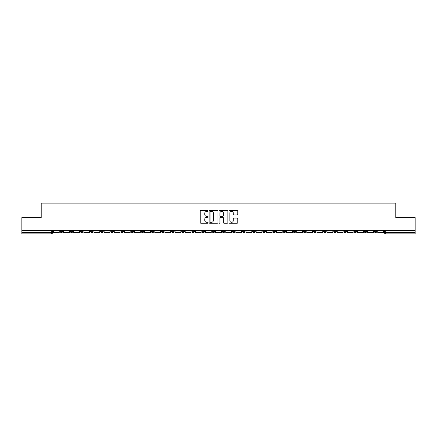 <?xml version="1.0" encoding="UTF-8"?>
<svg xmlns="http://www.w3.org/2000/svg" width="437" height="437" viewBox="0 0 437 437"><rect width="100%" height="100%" fill="white"/><g stroke="black" fill="none" stroke-linecap="round" stroke-linejoin="round"><path stroke-width="0.66" d="M208.105 210.913A0.448 0.448 0 0 0 207.657 210.465L200.883 210.465A0.639 0.639 0 0 0 200.244 211.104L200.244 222.58A0.639 0.639 0 0 0 200.883 223.22L207.657 223.22A0.448 0.448 0 0 0 208.105 222.772A0.448 0.448 0 0 0 207.657 222.329L206.783 222.329A2.043 2.043 0 0 1 204.74 220.286L204.74 219.33A2.043 2.043 0 0 1 206.783 217.287L207.657 217.287A0.448 0.448 0 0 0 208.105 216.845A0.448 0.448 0 0 0 207.657 216.397L206.783 216.397A2.043 2.043 0 0 1 204.74 214.354L204.74 213.398A2.043 2.043 0 0 1 206.783 211.361L207.657 211.361A0.448 0.448 0 0 0 208.105 210.913M333.748 230.55L333.748 231.266L336.348 231.266A1.3 1.3 0 0 1 335.048 232.566A1.3 1.3 0 0 1 333.748 231.266L333.748 230.55M323.615 230.55L323.615 231.266L326.215 231.266A1.3 1.3 0 0 1 324.915 232.566A1.3 1.3 0 0 1 323.615 231.266L323.615 230.55M262.806 230.55L262.806 231.266L265.406 231.266A1.3 1.3 0 0 1 264.106 232.566A1.3 1.3 0 0 1 262.806 231.266L262.806 230.55M252.673 230.55L252.673 231.266L255.268 231.266A1.3 1.3 0 0 1 253.973 232.566A1.3 1.3 0 0 1 252.673 231.266L252.673 230.55M242.535 230.55L242.535 231.266L245.135 231.266A1.3 1.3 0 0 1 243.835 232.566A1.3 1.3 0 0 1 242.535 231.266L242.535 230.55M222.269 230.55L222.269 231.266L224.869 231.266A1.3 1.3 0 0 1 223.569 232.566A1.3 1.3 0 0 1 222.269 231.266L222.269 230.55M201.998 231.266L201.998 230.55L201.998 231.266A1.3 1.3 0 0 0 203.298 232.566A1.3 1.3 0 0 1 201.998 231.266L204.598 231.266A1.3 1.3 0 0 1 203.298 232.566A1.3 1.3 0 0 0 204.598 231.266L204.598 230.55L204.598 231.266M191.865 231.266L191.865 230.55L191.865 231.266A1.3 1.3 0 0 0 193.165 232.566A1.3 1.3 0 0 1 191.865 231.266L194.465 231.266A1.3 1.3 0 0 1 193.165 232.566M181.732 231.266L181.732 230.55L181.732 231.266A1.3 1.3 0 0 0 183.027 232.566A1.3 1.3 0 0 1 181.732 231.266L184.327 231.266A1.3 1.3 0 0 1 183.027 232.566A1.3 1.3 0 0 0 184.327 231.266L184.327 230.55L184.327 231.266M171.594 230.55L171.594 231.266L174.194 231.266A1.3 1.3 0 0 1 172.894 232.566A1.3 1.3 0 0 1 171.594 231.266L171.594 230.55M161.461 230.55L161.461 231.266L164.061 231.266A1.3 1.3 0 0 1 162.761 232.566A1.3 1.3 0 0 1 161.461 231.266L161.461 230.55M151.328 230.55L151.328 231.266L153.922 231.266A1.3 1.3 0 0 1 152.628 232.566A1.3 1.3 0 0 1 151.328 231.266L151.328 230.55M141.189 231.266L141.189 230.55L141.189 231.266A1.3 1.3 0 0 0 142.489 232.566A1.3 1.3 0 0 1 141.189 231.266L143.789 231.266A1.3 1.3 0 0 1 142.489 232.566M120.923 231.266L120.923 230.55L120.923 231.266A1.3 1.3 0 0 0 122.223 232.566A1.3 1.3 0 0 1 120.923 231.266L123.518 231.266A1.3 1.3 0 0 1 122.223 232.566A1.3 1.3 0 0 0 123.518 231.266L123.518 230.55L123.518 231.266M110.785 231.266L110.785 230.55L110.785 231.266A1.3 1.3 0 0 0 112.085 232.566A1.3 1.3 0 0 1 110.785 231.266L113.385 231.266A1.3 1.3 0 0 1 112.085 232.566A1.3 1.3 0 0 0 113.385 231.266L113.385 230.55L113.385 231.266M100.652 231.266L100.652 230.55L100.652 231.266A1.3 1.3 0 0 0 101.952 232.566A1.3 1.3 0 0 1 100.652 231.266L103.252 231.266A1.3 1.3 0 0 1 101.952 232.566A1.3 1.3 0 0 0 103.252 231.266L103.252 230.55L103.252 231.266M90.519 231.266L90.519 230.55L90.519 231.266A1.3 1.3 0 0 0 91.819 232.566A1.3 1.3 0 0 1 90.519 231.266L93.119 231.266A1.3 1.3 0 0 1 91.819 232.566M80.386 231.266L80.386 230.55L80.386 231.266A1.3 1.3 0 0 0 81.681 232.566A1.3 1.3 0 0 1 80.386 231.266L82.981 231.266A1.3 1.3 0 0 1 81.681 232.566A1.3 1.3 0 0 0 82.981 231.266L82.981 230.55L82.981 231.266M70.248 231.266L70.248 230.55L70.248 231.266A1.3 1.3 0 0 0 71.548 232.566A1.3 1.3 0 0 1 70.248 231.266L72.848 231.266A1.3 1.3 0 0 1 71.548 232.566A1.3 1.3 0 0 0 72.848 231.266L72.848 230.55L72.848 231.266M237.138 214.96A0.639 0.639 0 0 0 237.772 214.327L237.772 211.104A0.639 0.639 0 0 0 237.138 210.465L229.611 210.465A0.639 0.639 0 0 0 228.972 211.104L228.972 222.58A0.639 0.639 0 0 0 229.611 223.22L237.138 223.22A0.639 0.639 0 0 0 237.772 222.58L237.772 218.691A0.639 0.639 0 0 0 237.138 218.058L233.915 218.058A0.639 0.639 0 0 0 233.276 218.691L233.276 220.619A1.704 1.704 0 0 1 231.572 222.329A1.704 1.704 0 0 1 229.867 220.619L229.867 213.065A1.704 1.704 0 0 1 231.572 211.361A1.704 1.704 0 0 1 233.276 213.065L233.276 214.327A0.639 0.639 0 0 0 233.915 214.96L237.138 214.96M21.85 230.55L21.85 217.621L41.209 217.621L41.209 203.134L395.791 203.134L395.791 217.621L415.15 217.621L415.15 230.55L21.85 230.55L21.85 232.566L52.577 232.566L52.577 230.55L52.577 232.566A1.3 1.3 0 0 1 51.282 233.866L21.85 233.866L21.85 232.566M217.943 211.104A0.639 0.639 0 0 0 217.304 210.465L209.782 210.465A0.639 0.639 0 0 0 209.143 211.104L209.143 222.58A0.639 0.639 0 0 0 209.782 223.22L217.304 223.22A0.639 0.639 0 0 0 217.943 222.58L217.943 211.104M219.696 210.465L227.218 210.465A0.639 0.639 0 0 1 227.857 211.104L227.857 222.58A0.639 0.639 0 0 1 227.218 223.22L224.001 223.22A0.639 0.639 0 0 1 223.362 222.58L223.362 217.926A0.639 0.639 0 0 0 222.723 217.287L220.587 217.287A0.639 0.639 0 0 0 219.953 217.926L219.953 222.772A0.448 0.448 0 0 1 219.505 223.22A0.448 0.448 0 0 1 219.057 222.772L219.057 211.104A0.639 0.639 0 0 1 219.696 210.465M384.423 230.55L384.423 232.566L415.15 232.566L415.15 233.866L385.718 233.866A1.3 1.3 0 0 1 384.423 232.566A1.3 1.3 0 0 0 385.718 233.866L385.718 230.55M415.15 230.55L415.15 232.566M376.885 230.55L376.885 231.266A1.3 1.3 0 0 1 375.585 232.566A1.3 1.3 0 0 1 374.285 231.266L376.885 231.266M374.285 230.55L374.285 231.266M366.752 230.55L366.752 231.266A1.3 1.3 0 0 1 365.452 232.566A1.3 1.3 0 0 1 364.152 231.266A1.3 1.3 0 0 0 365.452 232.566M364.152 230.55L364.152 231.266L366.752 231.266M356.614 230.55L356.614 231.266A1.3 1.3 0 0 1 355.319 232.566A1.3 1.3 0 0 1 354.019 231.266L356.614 231.266M354.019 230.55L354.019 231.266M346.481 230.55L346.481 231.266A1.3 1.3 0 0 1 345.181 232.566A1.3 1.3 0 0 1 343.881 231.266L346.481 231.266M343.881 230.55L343.881 231.266M336.348 230.55L336.348 231.266M326.215 230.55L326.215 231.266L326.215 230.55M316.077 230.55L316.077 231.266A1.3 1.3 0 0 1 314.777 232.566A1.3 1.3 0 0 1 313.482 231.266L316.077 231.266M313.482 230.55L313.482 231.266M305.944 230.55L305.944 231.266A1.3 1.3 0 0 1 304.644 232.566A1.3 1.3 0 0 1 303.344 231.266L305.944 231.266M303.344 230.55L303.344 231.266M295.811 230.55L295.811 231.266A1.3 1.3 0 0 1 294.511 232.566A1.3 1.3 0 0 1 293.211 231.266L295.811 231.266M293.211 230.55L293.211 231.266M285.672 230.55L285.672 231.266A1.3 1.3 0 0 1 284.372 232.566A1.3 1.3 0 0 1 283.078 231.266L285.672 231.266M283.078 230.55L283.078 231.266M275.539 230.55L275.539 231.266A1.3 1.3 0 0 1 274.239 232.566A1.3 1.3 0 0 1 272.939 231.266L275.539 231.266M272.939 230.55L272.939 231.266M265.406 230.55L265.406 231.266A1.3 1.3 0 0 1 264.106 232.566M255.268 230.55L255.268 231.266M245.135 231.266L245.135 230.55L245.135 231.266A1.3 1.3 0 0 1 243.835 232.566M235.002 230.55L235.002 231.266A1.3 1.3 0 0 1 233.702 232.566A1.3 1.3 0 0 1 232.402 231.266A1.3 1.3 0 0 0 233.702 232.566A1.3 1.3 0 0 0 235.002 231.266L232.402 231.266L232.402 230.55M224.869 231.266L224.869 230.55L224.869 231.266A1.3 1.3 0 0 1 223.569 232.566M214.731 230.55L214.731 231.266A1.3 1.3 0 0 1 213.431 232.566A1.3 1.3 0 0 1 212.131 231.266A1.3 1.3 0 0 0 213.431 232.566M212.131 230.55L212.131 231.266L214.731 231.266M194.465 230.55L194.465 231.266L194.465 230.55M174.194 231.266L174.194 230.55L174.194 231.266A1.3 1.3 0 0 1 172.894 232.566M164.061 231.266L164.061 230.55L164.061 231.266A1.3 1.3 0 0 1 162.761 232.566M153.922 231.266L153.922 230.55L153.922 231.266A1.3 1.3 0 0 1 152.628 232.566M143.789 230.55L143.789 231.266L143.789 230.55M133.656 231.266L133.656 230.55L133.656 231.266A1.3 1.3 0 0 1 132.356 232.566A1.3 1.3 0 0 1 131.056 231.266L133.656 231.266A1.3 1.3 0 0 1 132.356 232.566M131.056 230.55L131.056 231.266M93.119 230.55L93.119 231.266L93.119 230.55M62.715 230.55L62.715 231.266A1.3 1.3 0 0 1 61.415 232.566A1.3 1.3 0 0 1 60.115 231.266A1.3 1.3 0 0 0 61.415 232.566A1.3 1.3 0 0 0 62.715 231.266L62.715 230.55M60.115 230.55L60.115 231.266L62.715 231.266M51.282 230.55L51.282 233.866A1.3 1.3 0 0 0 52.577 232.566M210.481 211.361A0.448 0.448 0 0 0 210.033 211.808L210.033 221.881A0.448 0.448 0 0 0 210.481 222.329L211.404 222.329A2.043 2.043 0 0 0 213.447 220.286L213.447 213.398A2.043 2.043 0 0 0 211.404 211.361L210.481 211.361M223.362 213.098A1.704 1.704 0 0 0 221.657 211.393A1.704 1.704 0 0 0 219.953 213.098L219.953 215.758A0.639 0.639 0 0 0 220.587 216.397L222.723 216.397A0.639 0.639 0 0 0 223.362 215.758L223.362 213.098M59.235 230.55L59.235 232.566L53.456 232.566L53.456 230.55M69.374 230.55L69.374 232.566L63.589 232.566L63.589 230.55M79.507 230.55L79.507 232.566L73.727 232.566L73.727 230.55M89.64 230.55L89.64 232.566L83.86 232.566L83.86 230.55M99.778 230.55L99.778 232.566L93.993 232.566L93.993 230.55M109.911 230.55L109.911 232.566L104.126 232.566L104.126 230.55M120.044 230.55L120.044 232.566L114.265 232.566L114.265 230.55M130.182 230.55L130.182 232.566L124.398 232.566L124.398 230.55M140.315 230.55L140.315 232.566L134.53 232.566L134.53 230.55M150.448 230.55L150.448 232.566L144.669 232.566L144.669 230.55M160.581 230.55L160.581 232.566L154.802 232.566L154.802 230.55M170.72 230.55L170.72 232.566L164.935 232.566L164.935 230.55M180.852 230.55L180.852 232.566L175.073 232.566L175.073 230.55M190.985 230.55L190.985 232.566L185.206 232.566L185.206 230.55M201.124 230.55L201.124 232.566L195.339 232.566L195.339 230.55M211.257 230.55L211.257 232.566L205.472 232.566L205.472 230.55M221.39 230.55L221.39 232.566L215.61 232.566L215.61 230.55M231.528 230.55L231.528 232.566L225.743 232.566L225.743 230.55M241.661 230.55L241.661 232.566L235.876 232.566L235.876 230.55M251.794 230.55L251.794 232.566L246.015 232.566L246.015 230.55M261.927 230.55L261.927 232.566L256.148 232.566L256.148 230.55M272.065 230.55L272.065 232.566L266.28 232.566L266.28 230.55M282.198 230.55L282.198 232.566L276.419 232.566L276.419 230.55M292.331 230.55L292.331 232.566L286.552 232.566L286.552 230.55M302.47 230.55L302.47 232.566L296.685 232.566L296.685 230.55M312.602 230.55L312.602 232.566L306.818 232.566L306.818 230.55M322.735 230.55L322.735 232.566L316.956 232.566L316.956 230.55M332.874 230.55L332.874 232.566L327.089 232.566L327.089 230.55M343.007 230.55L343.007 232.566L337.222 232.566L337.222 230.55M353.14 230.55L353.14 232.566L347.36 232.566L347.36 230.55M363.273 230.55L363.273 232.566L357.493 232.566L357.493 230.55M373.411 230.55L373.411 232.566L367.626 232.566L367.626 230.55M383.544 230.55L383.544 232.566L377.765 232.566L377.765 230.55"/></g></svg>
